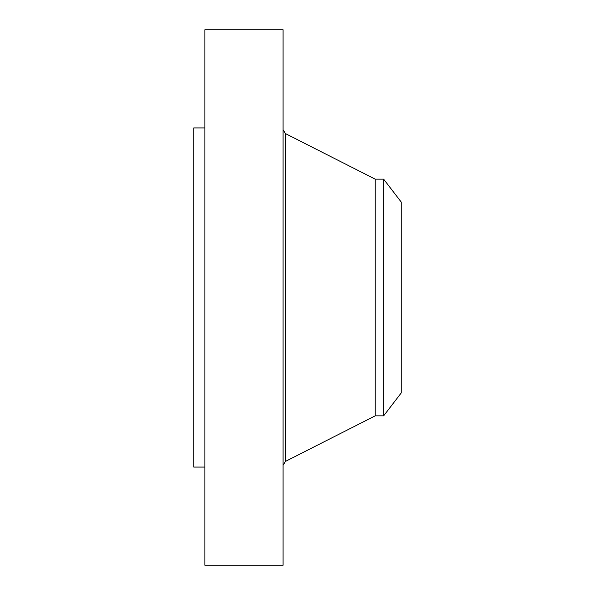 <?xml version="1.0" encoding="UTF-8"?>
<svg xmlns="http://www.w3.org/2000/svg" width="595" height="595" viewBox="0 0 595 595"><rect width="100%" height="100%" fill="white"/><g stroke="black" fill="none" stroke-linecap="round" stroke-linejoin="round"><path stroke-width="0.89" d="M204.903 565.25L204.903 29.75L283.086 29.75L283.086 565.25L204.903 565.25M383.649 415.846L383.649 179.155L401.253 202.099L401.253 392.901L383.649 415.846L375.214 415.846L375.214 179.155L285.429 133.577L283.086 129.755M204.903 467.075L193.747 467.075L193.747 127.925L204.903 127.925M375.214 415.846L285.429 461.423L285.429 133.577M285.429 461.423L283.086 465.245M383.649 179.155L375.214 179.155"/></g></svg>
